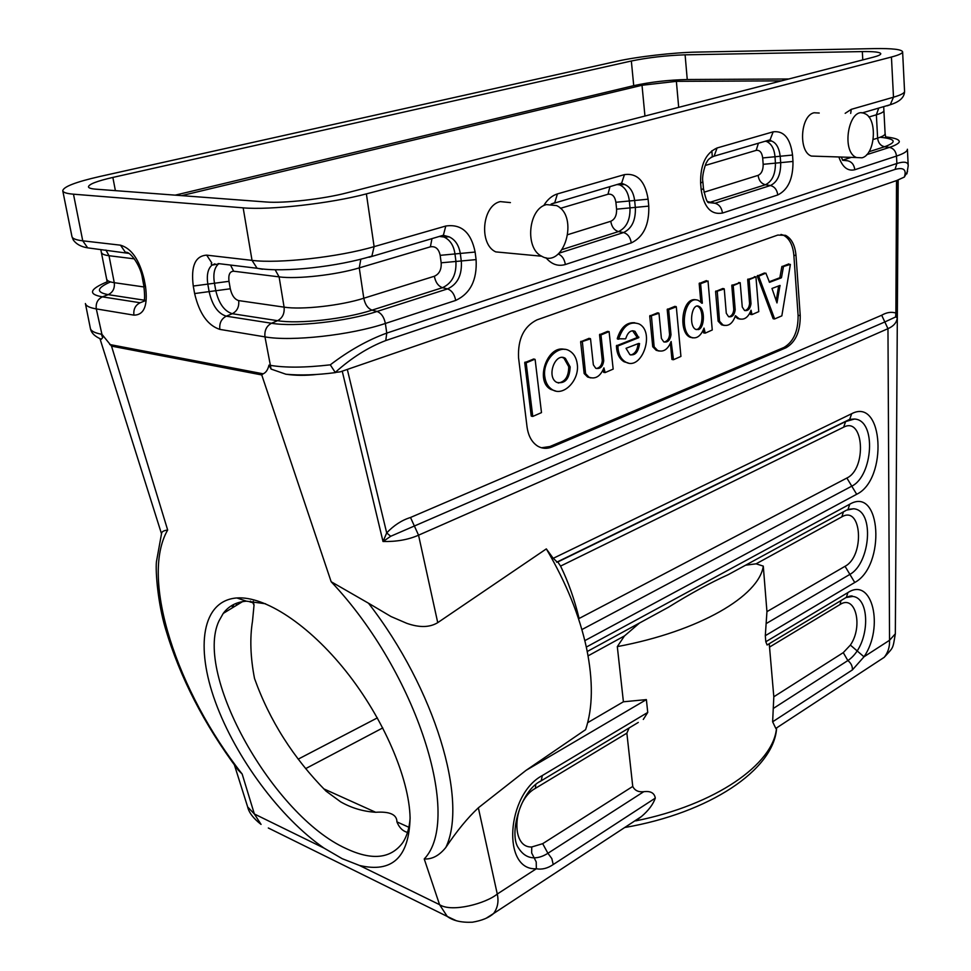 <?xml version="1.0" encoding="UTF-8"?>
<svg xmlns="http://www.w3.org/2000/svg" width="971" height="971" viewBox="0 0 971 971"><rect width="100%" height="100%" fill="white"/><g stroke="black" fill="none" stroke-linecap="round" stroke-linejoin="round"><path stroke-width="1.46" d="M902.617 51.839L904.559 91.347C904.571 93.095 900.882 95.049 893.49 97.209L891.439 57.022C898.891 55.044 902.617 53.32 902.617 51.839C901.719 49.4 892.325 48.319 874.458 48.599L696.85 52.094C673.971 52.47 636.818 56.743 616.803 61.282L100.001 176.455C75.726 181.99 63.309 186.772 62.763 190.789C63.151 192.489 66.72 193.63 73.48 194.188L82.753 240.82C76.017 240.007 72.412 238.611 71.963 236.621L62.763 190.789M546.479 204.602C528.26 208.583 524.631 248.455 541.697 256.223C563.933 269.489 579.566 216.157 556.614 205.597L546.479 204.602M359.44 865.44C392.187 873.22 409.07 857.344 410.09 817.813C409.192 778.087 383.436 718.297 346.064 671.374C308.681 624.389 264.658 595.915 236.839 597.954C202.065 600.564 195.159 646.589 215.416 701.997C235.625 757.501 280.206 817.91 323.998 848.084L342.217 858.692L359.44 865.44L439.572 904.669C451.818 912.825 486.301 903.346 497.273 894.024C498.912 901.464 497.674 907.97 493.571 913.529L486.884 917.789M539.5 781.849L541.199 780.805L542.328 775.55L647.742 712.435L646.383 699.606L526.051 770.355L478.351 807.811C467.561 817.922 456.71 831.14 445.835 847.44C439.268 855.609 432.071 859.444 424.23 858.959L439.572 904.669L447.267 916.442L268.324 827.996M263.129 373.835L261.745 374.94L331.16 581.726L368.482 603.209C435.372 689.41 468.216 800.905 445.835 847.452M323.998 848.084L254.366 813.989L242.167 774.033C177.28 691.838 139.569 578.692 167.667 530.02L111.519 346.125L261.745 374.94M250.397 601.122L250.008 601.959L252.812 602.651L254.026 605.188L252.509 621.137C249.741 638.202 250.421 657.331 254.523 678.498C269.574 720.543 293.424 758.084 326.05 791.134L340.687 801.864C351.393 807.993 363.057 811.465 375.668 812.278C389.82 811.343 396.896 814.548 396.933 821.879C399.166 827.595 402.698 831.103 407.504 832.426M781.437 80.872L676.374 81.346L642.013 85.266L181.662 195.632M532.727 416.389L531.21 415.916L524.716 362.632L533.577 359.064M534.766 359.246L526.161 362.863L532.776 416.425L541.49 412.614L535.13 359.513L533.322 359.027M558.216 383.011C565.231 381.834 568.727 376.384 568.727 366.686L563.92 358.129L562.379 357.498M570.159 366.904C569.552 378.957 565.061 384.115 556.711 382.368C546.09 376.942 555.181 351.818 565.365 358.348L570.159 366.904M544.792 376.663C545.629 382.768 548.154 387.113 552.365 389.711C563.532 396.945 579.675 380.147 577.272 364.174C576.458 357.935 573.873 353.505 569.516 350.883C558.568 343.819 542.291 360.544 544.792 376.663M555.655 391.01L550.933 389.468C534.572 381.324 547.28 344.535 564.685 349.402M585.586 373.653L588.996 377.209C595.417 379.479 600.394 376.372 603.926 367.888L605.115 372.585L613.174 369.101L609.096 331.609L600.976 334.946L603.744 360.799C602.76 366.82 600.09 369.296 595.733 368.252L593.354 364.829L590.526 338.843L582.333 341.501L585.586 373.653L584.141 373.422L580.634 341.792L588.96 338.406M596.291 368.507C599.823 367.827 601.826 365.193 602.299 360.593L599.532 334.752L607.47 331.402L608.938 331.584L607.47 331.402M603.744 360.799L602.299 360.593M585.634 373.799L584.141 373.422M590.732 377.901L587.564 376.979L584.19 373.568M605.079 372.561L603.683 372.366L603.27 369.635M630.749 354.998C634.998 353.857 637.449 350.082 638.105 343.649M639.561 343.552C638.348 352.121 635.119 355.811 629.888 354.633L626.04 348.31L638.675 343.431M625.458 338.855L625.761 338.539C627.873 332.155 630.956 329.752 635.01 331.354L638.687 337.702L617.859 346.016C618.151 353.735 620.724 359.064 625.555 361.977C641.795 371.711 655.704 331.609 638.857 323.865C629.815 320.928 623.103 325.904 618.709 338.77L625.458 338.855M617.556 339.025L617.265 338.576C620.797 327.421 626.623 322.141 634.755 322.748M628.14 362.96L624.11 361.77C619.28 358.845 616.719 353.529 616.415 345.822L637.243 337.52L632.607 330.747M654.151 346.817L657.61 350.482C663.424 352.437 667.939 349.451 671.131 341.525L673.486 359.707L680.926 356.418L676.314 306.824L668.655 309.688L671.01 334.692C670.111 340.348 667.684 342.739 663.727 341.853L661.397 338.43L658.981 313.293L651.407 315.745L654.151 346.817L652.718 346.611L649.72 316.036L657.428 312.893M664.164 342.047C667.332 341.319 669.14 338.806 669.577 334.51L667.211 309.518L674.76 306.423M671.01 334.692L669.577 334.51M654.199 346.963L652.718 346.611M659.103 351.065L656.178 350.288L652.755 346.768M673.449 359.695L671.92 359.27L670.415 343.431M696.231 329.606L697.093 329.4C703.186 327.603 703.732 308.936 697.736 306.338L697.227 306.12M698.525 329.57L695.734 329.387C688.221 325.953 691.813 301.981 699.169 306.508C705.164 309.106 704.618 327.773 698.525 329.57M705.237 333.126L712.253 329.982L708.017 280.983L700.613 283.678L702.336 303.207L698.307 300.379C684.203 294.541 678.814 332.216 691.401 337.374C696.668 339.122 700.88 336.027 704.024 328.101L705.237 333.126M703.647 332.932L705.08 333.114L703.647 332.932L703.271 330.019M692.796 337.896L689.932 337.18C678.183 332.094 681.715 297.709 695.454 299.711M700.831 302.309L699.181 283.532L706.439 280.595M719.535 321.231L722.994 324.982C728.505 326.657 732.668 323.561 735.46 315.696L739.077 318.706C744.223 320.321 748.216 317.481 751.056 310.198L751.979 314.592L758.764 311.618L755.936 276.82L749.114 279.66L751.008 303.644C750.195 308.899 748.034 311.169 744.514 310.453L742.269 307.042L740.181 282.695L733.214 285.595L735.205 309.785C734.379 315.114 732.158 317.408 728.553 316.667L726.284 313.245L724.257 288.945L717.241 291.191L719.535 321.231L718.103 321.061L715.578 291.494L722.703 288.557M728.881 316.801C731.733 316.048 733.36 313.645 733.773 309.615L731.782 285.45L740.06 282.682M735.205 309.785L733.773 309.615M744.806 310.586C747.585 309.822 749.175 307.455 749.576 303.486L747.682 279.527L755.826 276.808L754.37 276.674M751.008 303.644L749.576 303.486M719.572 321.365L718.103 321.061M724.257 325.455L721.562 324.812L718.139 321.195M740.29 319.143L737.644 318.537L735.229 316.497M750.559 314.434L751.991 314.592L750.559 314.434L750.28 312.249M776.169 300.876L778.657 285.887M771.981 288.46L780.004 285.438L776.982 302.928L771.981 288.46M769.129 281.796L779.859 277.73L781.849 266.673L788.853 263.894M781.279 277.864L769.518 282.33L765.864 273.118L758.679 276.213L774.64 318.937L781.837 315.866L790.394 264.379L783.488 266.491L781.497 277.548L779.859 277.73M773.219 318.779L774.64 318.937L773.11 318.646L757.246 276.08L764.456 272.985M541.49 447.777L549.877 446.526L783.913 347.472C793.525 341.841 798.259 331.135 798.101 315.369L793.865 255.288C792.894 245.068 789.411 238.368 783.415 235.188L781 234.436M786.037 347.752C795.65 342.095 800.371 331.39 800.225 315.599L796.002 255.47C795.043 245.226 791.559 238.526 785.563 235.346L777.783 235.067L536.951 319.884C523.842 326.426 517.713 339.073 518.563 357.838L527.047 426.949C528.333 436.003 531.89 442.4 537.703 446.138C542.219 448.748 546.989 449.015 552.014 446.951L786.037 347.752L783.913 347.472M896.634 180.557L340.275 371.844L335.238 372.427L330.298 364.829C348.929 350.592 367.754 340.02 386.774 333.089L896.876 163.48L896.5 156.076L854.808 169.731C847.719 171.43 842.403 167.17 838.859 156.974M895.626 316.959L884.824 321.959L887.967 328.671C893.745 326.098 896.84 322.433 897.265 317.663L895.626 316.959L895.881 313.038C891.354 311.63 886.62 312.359 881.692 315.235L884.824 321.959L390.694 536.283L383.424 541.284M878.318 661.178L884.205 657.343C888.04 652.536 889.824 646.844 889.545 640.277L887.967 328.671L418.55 535.179L437.739 622.642L546.333 548.894L553.239 558.349M772.637 721.793L775.817 728.42L884.193 657.331C893.878 646.662 892.616 649.563 895.335 633.808L889.545 640.277L863.996 656.797L852.392 669.917L772.637 721.793L773.814 696.777L769.238 643.712M846.615 510.115L853.643 508.768C874.92 510.309 870.222 563.471 849.892 574.383L854.747 582.491L765.306 635.689L766.944 611.645L763.279 566.105L756.093 563.823L745.582 565.195M756.106 563.823L841.833 516.863C861.847 504.884 864.93 556.019 845.049 566.299L766.944 611.645M478.351 807.811L497.273 894.024L536.344 868.754C501.728 870.938 506.316 794.581 542.328 775.55M254.366 813.989L261.053 824.403C253.407 818.444 248.94 812.618 247.654 806.925L254.366 813.989M455.836 920.496L447.267 916.442C453.154 920.787 461.541 922.705 472.416 922.207C481.956 920.581 489.008 917.68 493.571 913.529L641.236 816.672M629.135 727.947L626.865 733.154L632.752 786.437C634.731 790.503 638.408 792.263 643.773 791.693C650.606 790.831 654.454 792.979 655.291 798.138C653.082 804.474 648.397 810.664 641.261 816.696L635.677 820.883C715.845 804.801 773.292 764.116 776.46 728.505L775.817 728.42M643.761 791.693L547.911 853.278L551.831 858.595L553.227 864.53C547.571 868.39 541.939 869.798 536.344 868.754L536.223 861.932L531.659 852.939L531.744 846.979C509.969 847.962 512.882 800.383 535.482 788.294L626.865 733.154M632.752 786.437L542.68 843.678L547.911 853.278C543.141 856.325 538.517 857.842 534.038 857.83C527.787 857.733 522.629 854.492 518.55 848.108C508.622 834.89 520.128 790.782 541.199 780.805L638.287 722.436M647.742 712.435L643.3 719.438M526.051 770.355L585.622 729.634C592.88 707.871 593.22 680.841 586.63 648.531C579.614 615.893 566.178 582.685 546.333 548.894M587.673 722.679L623.406 701.79L646.383 699.606M579.104 618.491C574.444 599.253 568.266 581.787 560.57 566.093L557.791 561.966L845.632 421.572L843.641 427.179C863.862 416.219 866.945 468.811 846.87 478.035L579.092 618.491M557.233 562.1L553.264 558.313L851.688 413.707C883.549 396.86 888.028 479.492 856.677 494.275L584.833 640.642M848.945 419.909L854.468 419.035C876.849 419.982 872.953 476.045 851.773 486.155L582.175 629.426M588.074 655.862L624.474 635.92L617.313 646.613L623.406 701.79M639.549 622.994L624.487 635.932M763.279 566.105C759.14 595.891 699.727 631.186 617.313 646.613M737.924 569.37L728.226 574.662C710.711 582.539 690.745 593.415 668.339 607.3L587.249 651.505M847.258 509.945L853.655 508.768L848.035 509.35L849.783 504.18C881.316 485.682 885.783 566.057 854.747 582.491M767.988 644.453L767.102 645.011L765.803 641.758L847.914 592.577C872.322 576.471 884.314 627.181 863.996 656.797L857.187 650.946C854.395 655.109 851.288 658.314 847.853 660.559L773.474 708.345M765.306 635.689L765.803 641.758M167.667 530.02C163.735 530.53 161.696 531.707 161.55 533.552L156.416 561.845C155.409 572.137 157.945 603.209 165.398 628.383C179.817 677.115 204.116 724.378 238.296 770.173L242.167 774.033M765.852 141.05L770.027 139.836L771.387 140.989L766.35 141.402C771.35 143.538 774.215 148.563 774.967 156.465L775.428 162.861C775.538 174.112 772.2 181.407 765.427 184.745L770.391 185.522C777.358 182.196 780.793 174.659 780.696 162.934L780.235 156.525C779.167 147.871 776.217 142.688 771.387 140.989L768.364 140.686M703.975 192.234L758.108 175.363C758.849 180.533 761.288 183.665 765.427 184.745L708.575 202.745M703.453 188.544C705.262 197.101 706.815 201.75 708.114 202.478L714.959 203.267L770.391 185.522C774.567 186.614 777.031 189.758 777.771 194.953L722.485 213.062C711.051 215.04 703.951 207.321 701.196 189.891L703.453 188.544L702.87 181.82L700.613 183.143C700.273 164.815 705.759 153.09 717.083 147.968L773.171 131.825C783.888 130.563 790.345 138.307 792.542 155.044L792.979 161.453C793.149 178.676 788.088 189.843 777.771 194.953M702.87 181.82C701.438 175.957 706.111 161.647 706.937 161.975C707.713 159.669 710.08 157.739 714.037 156.185L711.015 157.338M624.693 184.526C630.264 186.918 633.59 192.343 634.682 200.815L635.362 207.745C635.762 220.344 631.818 228.622 623.516 232.555L618.491 231.584C626.538 227.772 630.373 219.762 629.985 207.539L629.293 200.633C628.273 192.513 625.045 187.245 619.595 184.842M616.876 184.563L619.498 184.806L617.58 184.356M620.081 184.029L624.62 184.502L619.51 184.818M551.176 204.068L621.561 183.191L624.62 184.49M335.238 372.427C351.514 357.814 368.349 347.193 385.766 340.554L895.068 169.403C903.673 167.133 906.768 169.694 904.329 177.074L896.524 180.594L895.881 313.038L897.253 317.42M904.329 177.074L907.557 171.491M842.597 160.3L847.659 160.773L842.755 160.094L851.3 157.375M880.163 137.251C895.82 138.889 897.301 142.057 884.605 146.755L889.472 147.386C894.789 145.699 900.772 142.652 899.012 140.904C898.211 139.132 893.733 137.797 885.588 136.899M866.702 154.68L889.472 147.386C893.551 148.332 895.893 151.233 896.5 156.076C903.783 153.649 907.424 151.367 907.4 149.243L908.213 165.81C908.213 161.975 904.438 161.198 896.876 163.48L895.068 169.403M510.418 202.599L500.271 201.604C482.077 205.451 478.667 244.279 495.756 251.89L506.583 252.909M819.233 113.037L814.074 112.757C800.359 115.488 798.198 151.767 811.416 156.076L856.556 157.545C840.57 151.84 848.945 105.803 864.566 113.558C877.711 117.94 875.514 154.583 862.005 157.812L856.556 157.545M891.439 57.022L366.383 193.884L374.114 246.646L445.798 226.025C461.346 223.755 471.117 232.421 475.122 252.047L476.093 259.609C477.21 279.927 470.413 293.533 455.702 300.427L385.366 323.464L386.774 333.089L385.766 340.554M262.486 269.246L257.097 268.263L252.035 260.374L243.163 207.843C269.695 210.331 330.856 203.412 366.383 193.884M449.172 236.863C455.265 239.703 458.992 245.372 460.351 253.856L461.334 261.393C462.111 275.133 457.511 284.309 447.522 288.909L377.051 311.473C346.768 321.486 294.711 327.276 271.516 323.246L277.585 320.685C298.449 324.241 344.899 319.071 372.039 310.137L442.485 287.683C452.17 283.216 456.637 274.332 455.897 261.029L454.901 253.516C453.651 245.396 450.022 239.898 444.026 237.033M369.041 257.279L443.322 235.261L439.244 236.451L443.953 237.009L440.3 236.147M442.06 236.05L449.1 236.839L443.31 235.261M218.378 264.063C214.348 267.729 213.025 273.992 214.397 282.828L215.72 290.329C218.778 303.413 224.301 311.218 232.287 313.718L277.585 320.685C282.512 318.027 284.673 313.512 284.09 307.139L238.684 300.597C234.606 299.371 231.814 295.427 230.297 288.788L228.998 281.323C228.234 274.744 229.775 271.382 233.635 271.212L279.102 276.869L284.09 307.139C301.787 309.98 340.797 305.622 363.797 298.243L359.258 267.887L430.384 246.828C435.53 246.015 438.795 248.855 440.166 255.337L441.174 262.813C441.562 269.562 439.293 274.04 434.353 276.25L363.797 298.243C365.084 304.53 367.827 308.499 372.039 310.137L377.051 311.473C381.312 313.135 384.079 317.129 385.366 323.464C350.907 335.104 291.397 341.707 264.962 336.876L219.834 329.387C207.721 325.455 199.322 313.512 194.625 293.558L193.265 286.032C190.765 266.2 195.232 255.895 206.677 255.142L252.035 260.374C278.604 263.821 338.964 257.048 374.114 246.646L371.905 256.077M317.286 374.405C305.829 375.704 295.33 375.643 285.777 374.187L271.091 369.077L264.962 336.876C264.355 330.468 266.54 325.928 271.516 323.246L226.279 316.182C218.05 313.597 212.358 305.549 209.214 292.028L207.879 284.515C206.459 275.266 207.818 268.821 211.933 265.168M218.439 264.015L211.994 265.119L214.931 263.833M271.091 369.077L268.991 365.108L269.756 365.254C284.989 367.875 305.173 367.73 330.298 364.829M99.952 338.685L101.348 339.243L102.671 337.629L101.931 334.315L111.519 346.125M145.844 300.427L108.206 294.65C95.813 292.32 96.59 288.071 110.524 281.893M107.211 281.784C89.405 289.249 87.791 294.274 102.404 296.859L140.14 302.746L145.735 300.561M129.167 253.431L87.985 247.896M243.163 207.843L73.48 194.188M109.735 344.523L263.177 373.811C265.981 372.609 267.923 369.696 268.991 365.108M368.495 603.209L391.01 616.536L406.8 623.333C419.436 627.776 429.752 627.545 437.739 622.642M881.692 315.235L410.502 517.482L418.55 535.179C408.463 539.67 396.617 541.782 383.011 541.515L342.362 371.699M390.694 536.283L386.689 532.909L347.315 369.429M383.217 541.102L386.689 532.909C393.874 525.335 401.812 520.189 410.502 517.482M897.265 317.663L897.944 180.424M862.782 59.911L862.321 51.584C874.07 51.414 880.236 52.131 880.794 53.733C880.782 54.74 878.233 55.917 873.135 57.24L347.181 192.768C323.537 199.031 283.775 203.522 265.957 201.98L95.85 189.175C91.177 188.811 88.701 188.046 88.446 186.881C88.737 184.247 96.882 181.091 112.854 177.426L115.391 190.644M175.217 195.147L633.723 85.654L631.344 61.003L112.854 177.426M631.344 61.003C648.288 57.532 666.215 55.481 685.101 54.825L687.25 79.525L788.792 78.979M862.321 51.584L685.101 54.825M633.723 85.654C650.582 82.001 668.424 79.962 687.25 79.525M265.556 603.768L246.464 601.183C236.426 601.911 228.683 606.001 223.221 613.429L218.961 620.991C193.69 674.457 273.531 815.907 345.943 848.472C371.978 860.792 390.949 858.789 402.88 842.464C406.873 836.286 409.276 828.299 410.102 818.504M331.16 581.726C417.457 673.085 462.633 819.184 424.23 858.959M408.852 827.268L396.933 821.879M375.668 812.278L323.756 788.84M382.78 727.91L305.61 768.644M233.307 604.678L233.732 606.996M676.374 81.346L678.693 107.356M644.95 116.047L642.013 85.266M711.828 150.76L712.277 156.173M526.44 362.353L524.995 362.122M524.716 362.632L526.161 362.863M532.642 416.183L531.21 415.916M590.186 338.576L588.742 338.381M600.976 334.946L599.532 334.752M601.231 334.461L599.787 334.267M582.078 341.998L580.634 341.792M580.889 341.307L582.333 341.501M604.982 372.342L603.537 372.124M618.879 339.219L617.507 339.025M638.687 337.702L637.243 337.52M637.486 336.961L638.918 337.155M618.114 345.579L616.67 345.385M617.859 346.016L616.415 345.822M618.709 338.77L617.265 338.576M658.666 313.038L657.233 312.868M651.165 316.218L649.72 316.036M649.975 315.563L651.407 315.745M673.352 359.476L671.92 359.27M676.01 306.569L674.578 306.399M668.898 309.227L667.453 309.057M668.655 309.688L667.211 309.518M704.946 332.871L703.514 332.689M702.336 303.207L701.523 303.122M700.613 283.678L699.181 283.532M700.856 283.229L699.411 283.083M733.214 285.595L731.782 285.45M733.445 285.146L732.013 285.001M740.036 282.695L738.603 282.549M749.114 279.66L747.682 279.527M749.333 279.223L747.901 279.09M723.965 288.678L722.533 288.533M717.241 291.191L715.809 291.045M717.011 291.64L715.578 291.494M751.857 314.349L750.425 314.191M779.143 285.705L780.126 285.802M781.497 277.548L780.065 277.415M783.281 266.794L781.849 266.673M783.488 266.491L782.056 266.357M774.53 318.816L773.11 318.646M758.679 276.213L757.246 276.08M758.873 275.667L757.441 275.533M798.101 315.369L800.225 315.599M552.014 446.951L549.877 446.526M796.002 255.47L793.865 255.288M844.552 598.427L846.396 597.323C850.123 595.854 852.259 595.563 852.793 596.437C868.147 597.784 869.919 631.745 857.187 650.946L850.378 645.084L843.265 652.633L847.853 660.559C851.082 663.12 852.599 666.24 852.392 669.917M843.435 511.851L841.833 516.863M655.291 798.126L553.227 864.53M542.68 843.678L531.744 846.979M535.701 784.702L535.482 788.294M560.57 566.093L843.641 427.179M847.647 420.467L849.674 419.363L851.688 413.707M846.87 478.035L856.677 494.275M845.887 510.515L728.226 574.662M586.326 647.074L849.783 504.18M766.507 623.394L849.892 574.383L845.049 566.299M767.102 644.999L846.396 597.323L847.914 592.577M846.251 597.408L852.659 596.425M840.947 600.6L840.073 604.508C855.524 594.143 863.401 626.283 850.378 645.084M769.797 646.917L840.073 604.508M843.265 652.633L773.814 696.777M758.108 175.363C761.555 173.712 763.242 170.022 763.17 164.317L762.684 157.945C761.919 152.411 759.747 149.886 756.178 150.371L705.213 165.471M792.542 155.044L762.684 157.945M763.17 164.317L792.979 161.453M707.653 201.567L714.959 203.267C719.171 204.432 721.684 207.697 722.485 213.062M758.412 143.223L756.178 150.371M714.11 156.125L717.083 147.968M770.088 139.788L773.171 131.825M701.196 189.891L700.613 183.143M560.413 208.328L607.992 194.249C612.24 193.63 614.874 196.312 615.893 202.271L616.597 209.166L648.774 206.119C649.332 224.774 643.506 237.033 631.284 242.932C630.361 237.3 627.764 233.841 623.516 232.555L559.187 253.152M562.33 249.486L618.491 231.584C614.279 230.309 611.706 226.874 610.771 221.279L567.901 234.63M621.634 183.143L624.462 174.61C637.267 172.923 645.145 181.116 648.106 199.189L615.893 202.271M621.561 183.191L617.398 184.417M616.597 209.166C616.803 215.344 614.861 219.385 610.771 221.279M607.992 194.249L609.982 186.578M558.289 253.953C562.136 255.713 564.491 259.233 565.353 264.525C557.997 266.637 551.528 264.367 545.969 257.728M554.757 202.672L557.415 193.909L624.462 174.61M544.209 204.796C547.862 199.14 552.268 195.511 557.415 193.909M648.106 199.189L648.774 206.119M631.284 242.932L565.353 264.525M873.22 139.496L877.626 138.113L876.364 114.796L868.863 117.018M868.972 151.743L884.605 146.755C880.563 145.82 878.233 142.931 877.626 138.113C882.603 136.535 885.091 135.054 885.103 133.682L883.913 110.633C883.865 111.896 881.365 113.279 876.364 114.796L878.719 108.084M847.659 160.773C851.773 161.781 854.152 164.754 854.808 169.731M850.693 113.401L851.251 109.359L893.49 97.209L890.286 104.674M845.183 113.328L851.251 109.359M887.3 105.815L890.213 104.734C899.668 101.821 904.45 97.355 904.559 91.335M455.702 300.427C454.513 294.298 451.794 290.45 447.522 288.909L442.485 287.683C438.261 286.154 435.542 282.343 434.353 276.25M476.093 259.609L441.174 262.813M475.122 252.047L440.166 255.337M257.097 268.263L218.208 263.578M193.265 286.032L228.998 281.323M194.625 293.558L230.297 288.788M219.834 329.387C219.215 323.173 221.364 318.767 226.279 316.182L232.287 313.718C237.155 311.157 239.291 306.787 238.684 300.597M275.133 269.756L279.102 276.869C296.847 279.345 336.075 274.951 359.258 267.887L360.824 259.221M233.635 271.212L230.515 265.059M430.384 246.828L431.986 238.575M211.702 262.777L206.677 255.142M445.786 226.025L443.383 235.213M102.671 337.629L101.336 334.206C94.6 332.919 90.946 330.99 90.388 328.416L85.399 303.535C85.921 305.95 89.563 307.746 96.299 308.899L101.931 334.315M134.399 258.869L109.007 255.713L114.262 282.682L144.036 286.967M106.798 279.284C107.15 280.85 109.638 281.978 114.262 282.682C114.918 288.351 112.903 292.344 108.206 294.65L102.404 296.859C97.658 299.189 95.619 303.195 96.299 308.899L133.925 315.138C133.27 309.288 135.345 305.149 140.14 302.746M105.936 250.057L109.007 255.713C104.383 255.106 101.906 254.074 101.567 252.63M133.925 315.138C144.133 315.053 147.993 305.513 145.516 286.506L144.133 279.223C139.339 259.718 131.461 248.37 120.489 245.178L82.753 240.82L87.669 247.836M145.516 286.506L143.817 285.729C144.691 293.473 144.825 298.279 144.242 300.16M144.133 279.223L142.446 278.483C141.123 266.697 130.272 250.7 125.465 252.399L120.489 245.178M236.135 603.392L236.487 605.321M298.17 759.164L377.355 717.885M253.322 601.292L254.026 605.188M534.815 359.234L533.54 359.039M532.788 416.425L531.343 416.158M565.304 358.311L563.86 358.093M550.994 389.505L552.426 389.747M590.222 338.563L588.924 338.394M588.984 377.197L587.54 376.966M605.115 372.585L603.683 372.366M625.555 361.977L624.11 361.77M618.843 339.195L617.398 339M634.876 331.281L633.432 331.087M658.702 313.026L657.391 312.868M657.598 350.482L656.165 350.288M673.486 359.719L672.053 359.513M676.047 306.557L674.736 306.411M697.651 306.302L699.084 306.46M691.364 337.362L689.932 337.18M723.99 288.678L722.679 288.545M722.982 324.982L721.562 324.812M739.077 318.706L737.644 318.537M785.563 235.346L783.415 235.188M556.626 562.245L849.674 419.363L854.456 419.035L845.632 421.572M852.793 596.437L846.202 597.505M234.436 765.002L247.654 806.913M765.767 141.341L765.014 141.293M714.025 156.185L770.027 139.836M551.127 204.068L554.696 202.721M885.601 136.68L885.127 133.682M883.695 106.628L883.901 110.633M842.597 160.021L841.311 157.047M862.017 112.964L890.213 104.734M443.941 237.009L449.1 236.827M219.3 263.711L218.609 263.954M211.994 265.119L211.205 263.906L211.763 262.813M257.109 268.263C284.26 272.875 338.357 266.442 371.844 256.138M100.899 250.105L107.077 281.299M87.73 247.86C81.079 246.816 76.248 244.158 73.25 239.922L71.963 236.621M143.817 285.729L142.446 278.483M285.765 374.223C300.379 375.559 316.983 375.012 335.578 372.585M906.865 173.858L908.213 165.81M898.187 180.023L895.335 633.808M100.098 339.097L161.502 533.759M101.348 339.243C94.842 336.549 91.189 332.944 90.388 328.416M232.482 607.761L232.045 605.382M624.705 827.523C709.473 812.958 773.669 769.967 776.594 728.468M223.221 613.429L242.532 601.632M246.464 601.183L236.839 597.954M495.756 251.89L541.697 256.223"/></g></svg>
